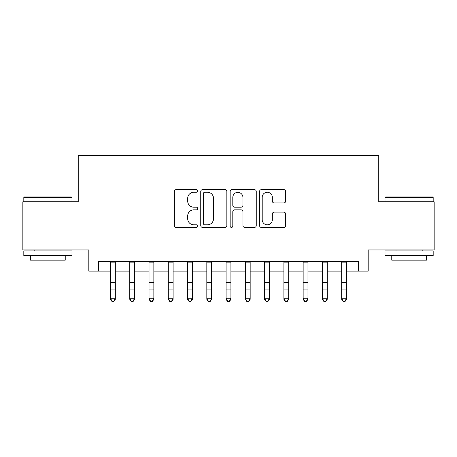 <?xml version="1.0" encoding="UTF-8"?>
<svg xmlns="http://www.w3.org/2000/svg" width="457" height="457" viewBox="0 0 457 457"><rect width="100%" height="100%" fill="white"/><g stroke="black" fill="none" stroke-linecap="round" stroke-linejoin="round"><path stroke-width="0.69" d="M197.675 190.94A1.325 1.325 0 0 0 196.356 189.621L176.265 189.621A1.891 1.891 0 0 0 174.374 191.512L174.374 225.547A1.891 1.891 0 0 0 176.265 227.437L196.356 227.437A1.325 1.325 0 0 0 197.675 226.112A1.325 1.325 0 0 0 196.356 224.793L193.757 224.793A6.05 6.05 0 0 1 187.701 218.737L187.701 215.904A6.05 6.05 0 0 1 193.757 209.854L196.356 209.854A1.325 1.325 0 0 0 197.675 208.529A1.325 1.325 0 0 0 196.356 207.204L193.757 207.204A6.05 6.05 0 0 1 187.701 201.154L187.701 198.315A6.05 6.05 0 0 1 193.757 192.266L196.356 192.266A1.325 1.325 0 0 0 197.675 190.94M283.763 202.948A1.891 1.891 0 0 0 285.654 201.057L285.654 191.512A1.891 1.891 0 0 0 283.763 189.621L261.45 189.621A1.891 1.891 0 0 0 259.559 191.512L259.559 225.547A1.891 1.891 0 0 0 261.45 227.437L283.763 227.437A1.891 1.891 0 0 0 285.654 225.547L285.654 214.013A1.891 1.891 0 0 0 283.763 212.122L274.211 212.122A1.891 1.891 0 0 0 272.321 214.013L272.321 219.731A5.056 5.056 0 0 1 267.265 224.793A5.056 5.056 0 0 1 262.204 219.731L262.204 197.327A5.056 5.056 0 0 1 267.265 192.266A5.056 5.056 0 0 1 272.321 197.327L272.321 201.057A1.891 1.891 0 0 0 274.211 202.948L283.763 202.948M98.466 271.138L98.466 261.507L358.534 261.507L358.534 271.138L368.171 271.138L368.171 249.95L434.15 249.95L434.15 201.788L378.762 201.788L378.762 155.551L78.238 155.551L78.238 201.788L22.85 201.788L22.85 249.95L88.829 249.95L88.829 271.138L110.503 271.138M226.843 191.512A1.891 1.891 0 0 0 224.953 189.621L202.64 189.621A1.891 1.891 0 0 0 200.749 191.512L200.749 225.547A1.891 1.891 0 0 0 202.64 227.437L224.953 227.437A1.891 1.891 0 0 0 226.843 225.547L226.843 191.512M232.047 189.621L254.36 189.621A1.891 1.891 0 0 1 256.251 191.512L256.251 225.547A1.891 1.891 0 0 1 254.36 227.437L244.809 227.437A1.891 1.891 0 0 1 242.918 225.547L242.918 211.745A1.891 1.891 0 0 0 241.028 209.854L234.692 209.854A1.891 1.891 0 0 0 232.802 211.745L232.802 226.112A1.325 1.325 0 0 1 231.476 227.437A1.325 1.325 0 0 1 230.157 226.112L230.157 191.512A1.891 1.891 0 0 1 232.047 189.621M115.318 271.138L129.771 271.138M134.587 271.138L149.033 271.138M153.849 271.138L168.296 271.138M173.112 271.138L187.564 271.138M192.38 271.138L206.827 271.138M211.642 271.138L226.089 271.138M230.911 271.138L245.358 271.138M250.173 271.138L264.62 271.138M269.436 271.138L283.888 271.138M288.704 271.138L303.151 271.138M307.967 271.138L322.413 271.138M327.229 271.138L341.682 271.138M346.497 271.138L358.534 271.138M204.719 192.266A1.325 1.325 0 0 0 203.399 193.591L203.399 223.467A1.325 1.325 0 0 0 204.719 224.793L207.461 224.793A6.05 6.05 0 0 0 213.516 218.737L213.516 198.315A6.05 6.05 0 0 0 207.461 192.266L204.719 192.266M242.918 197.418A5.056 5.056 0 0 0 237.863 192.363A5.056 5.056 0 0 0 232.802 197.418L232.802 205.313A1.891 1.891 0 0 0 234.692 207.204L241.028 207.204A1.891 1.891 0 0 0 242.918 205.313L242.918 197.418M115.318 261.507L115.318 299.329L113.873 301.449L113.873 301.02L111.948 301.02L111.948 301.449L113.873 301.449M110.503 261.507L110.503 298.255L115.318 298.255L113.873 301.02M111.948 301.449L110.503 299.329L110.503 298.255L111.948 301.02M24.392 196.973L71.395 196.973L71.978 197.55L23.815 197.55L24.392 196.973M47.894 255.726L23.815 255.726L23.815 250.91L71.978 250.91L71.978 255.726L47.894 255.726M65.231 255.726L65.231 260.159L30.556 260.159L30.556 255.726M385.605 196.973L432.608 196.973L433.185 197.55L385.023 197.55L385.605 196.973M409.106 255.726L385.023 255.726L385.023 250.91L433.185 250.91L433.185 255.726L409.106 255.726M426.444 255.726L426.444 260.159L391.769 260.159L391.769 255.726M129.771 299.329L131.216 301.449L129.771 299.329L129.771 298.255L134.587 298.255L134.587 299.329L133.141 301.449L133.141 301.02L131.216 301.02L131.216 301.449L133.141 301.449M149.033 299.329L150.479 301.449L149.033 299.329L149.033 298.255L153.849 298.255L153.849 299.329L152.404 301.449L152.404 301.02L150.479 301.02L150.479 301.449L152.404 301.449M168.296 299.329L169.741 301.449L168.296 299.329L168.296 298.255L173.112 298.255L173.112 299.329L171.672 301.449L171.672 301.02L169.741 301.02L169.741 301.449L171.672 301.449M187.564 299.329L189.009 301.449L187.564 299.329L187.564 298.255L192.38 298.255L192.38 299.329L190.935 301.449L190.935 301.02L189.009 301.02L189.009 301.449L190.935 301.449M134.587 261.507L134.587 298.255L133.141 301.02M129.771 261.507L129.771 298.255L131.216 301.02M153.849 261.507L153.849 298.255L152.404 301.02M149.033 261.507L149.033 298.255L150.479 301.02M173.112 261.507L173.112 298.255L171.672 301.02M168.296 261.507L168.296 298.255L169.741 301.02M192.38 261.507L192.38 298.255L190.935 301.02M187.564 261.507L187.564 298.255L189.009 301.02M206.827 299.329L208.272 301.449L206.827 299.329L206.827 298.255L211.642 298.255L211.642 299.329L210.197 301.449L210.197 301.02L208.272 301.02L208.272 301.449L210.197 301.449M211.642 261.507L211.642 298.255L210.197 301.02M206.827 261.507L206.827 298.255L208.272 301.02M226.089 299.329L227.535 301.449L226.089 299.329L226.089 298.255L230.911 298.255L230.911 299.329L229.465 301.449L229.465 301.02L227.535 301.02L227.535 301.449L229.465 301.449M230.911 261.507L230.911 298.255L229.465 301.02M226.089 261.507L226.089 298.255L227.535 301.02M245.358 299.329L246.803 301.449L245.358 299.329L245.358 298.255L250.173 298.255L250.173 299.329L248.728 301.449L248.728 301.02L246.803 301.02L246.803 301.449L248.728 301.449M250.173 261.507L250.173 298.255L248.728 301.02M245.358 261.507L245.358 298.255L246.803 301.02M264.62 299.329L266.065 301.449L264.62 299.329L264.62 298.255L269.436 298.255L269.436 299.329L267.991 301.449L267.991 301.02L266.065 301.02L266.065 301.449L267.991 301.449M269.436 261.507L269.436 298.255L267.991 301.02M264.62 261.507L264.62 298.255L266.065 301.02M283.888 299.329L285.328 301.449L283.888 299.329L283.888 298.255L288.704 298.255L288.704 299.329L287.259 301.449L287.259 301.02L285.328 301.02L285.328 301.449L287.259 301.449M288.704 261.507L288.704 298.255L287.259 301.02M283.888 261.507L283.888 298.255L285.328 301.02M303.151 299.329L304.596 301.449L303.151 299.329L303.151 298.255L307.967 298.255L307.967 299.329L306.521 301.449L306.521 301.02L304.596 301.02L304.596 301.449L306.521 301.449M307.967 261.507L307.967 298.255L306.521 301.02M303.151 261.507L303.151 298.255L304.596 301.02M322.413 299.329L323.859 301.449L322.413 299.329L322.413 298.255L327.229 298.255L327.229 299.329L325.784 301.449L325.784 301.02L323.859 301.02L323.859 301.449L325.784 301.449M327.229 261.507L327.229 298.255L325.784 301.02M322.413 261.507L322.413 298.255L323.859 301.02M341.682 299.329L343.127 301.449L341.682 299.329L341.682 298.255L346.497 298.255L346.497 299.329L345.052 301.449L345.052 301.02L343.127 301.02L343.127 301.449L345.052 301.449M346.497 261.507L346.497 298.255L345.052 301.02M341.682 261.507L341.682 298.255L343.127 301.02M115.318 282.466L110.503 282.466M115.318 289.075L110.503 289.075M115.318 262.129L110.503 262.129M134.587 282.466L129.771 282.466M134.587 289.075L129.771 289.075M134.587 262.129L129.771 262.129M153.849 282.466L149.033 282.466M153.849 289.075L149.033 289.075M153.849 262.129L149.033 262.129M173.112 282.466L168.296 282.466M173.112 289.075L168.296 289.075M173.112 262.129L168.296 262.129M192.38 282.466L187.564 282.466M192.38 289.075L187.564 289.075M192.38 262.129L187.564 262.129M211.642 282.466L206.827 282.466M211.642 289.075L206.827 289.075M211.642 262.129L206.827 262.129M230.911 282.466L226.089 282.466M230.911 289.075L226.089 289.075M230.911 262.129L226.089 262.129M250.173 282.466L245.358 282.466M250.173 289.075L245.358 289.075M250.173 262.129L245.358 262.129M269.436 282.466L264.62 282.466M269.436 289.075L264.62 289.075M269.436 262.129L264.62 262.129M288.704 282.466L283.888 282.466M288.704 289.075L283.888 289.075M288.704 262.129L283.888 262.129M307.967 282.466L303.151 282.466M307.967 289.075L303.151 289.075M307.967 262.129L303.151 262.129M327.229 282.466L322.413 282.466M327.229 289.075L322.413 289.075M327.229 262.129L322.413 262.129M346.497 282.466L341.682 282.466M346.497 289.075L341.682 289.075M346.497 262.129L341.682 262.129M23.815 201.788L23.815 197.55M34.795 250.91L34.795 249.95M60.992 250.91L60.992 249.95M71.978 201.788L71.978 197.55M385.023 201.788L385.023 197.55M396.008 250.91L396.008 249.95M422.205 250.91L422.205 249.95M433.185 201.788L433.185 197.55"/></g></svg>
